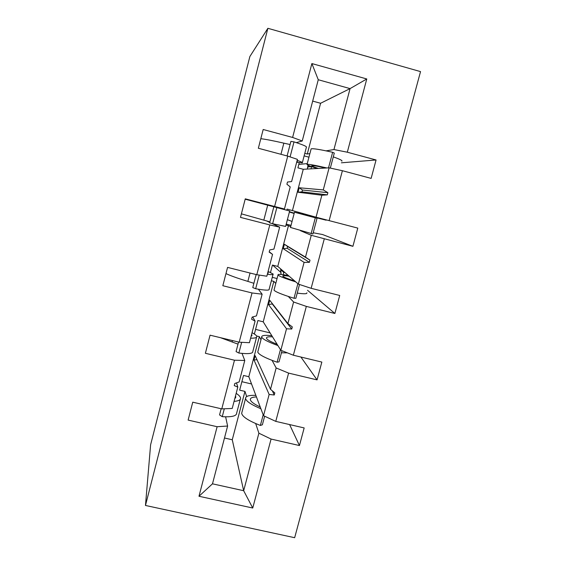 <?xml version="1.0" encoding="UTF-8"?>
<svg xmlns="http://www.w3.org/2000/svg" width="566" height="566" viewBox="0 0 566 566"><rect width="100%" height="100%" fill="white"/><g stroke="black" fill="none" stroke-linecap="round" stroke-linejoin="round"><path stroke-width="0.85" d="M294.66 537.7L420.531 71.606L267.881 28.3L145.469 505.459L294.66 537.7M299.258 162.69L297.907 167.854L303.263 169.284L329.108 167.833L323.271 189.907L299.223 187.77L298.049 192.235L321.863 195.228L316.047 217.203L357.79 228.105L352.908 246.316L311.258 235.293L305.484 257.12L284.394 244.264L283.226 248.686L304.091 262.376L298.339 284.111L311.137 288.313L339.713 295.466L334.881 313.472L306.333 306.404L293.605 301.996L287.896 323.582L269.699 300.228L268.546 304.607L286.523 328.782L280.835 350.269L293.358 355.222L321.842 362.077L317.066 379.878L288.603 373.107L276.151 367.957L270.506 389.309L255.139 355.667L254 360.011L269.147 394.445L263.523 415.699L248.814 376.708L259.334 336.643L260.99 339.727M341.376 162.81L376.072 159.973L371.133 178.396L342.395 170.713L329.108 167.833M304.784 153.365L307.267 154.03L320.589 103.274L350.071 88.607L318.269 79.742L302.237 140.984L292.608 137.446L263.183 129.501L258.344 148.25L287.733 156.11L274.595 206.477L284.436 208.988L290.216 186.9L286.905 184.226L287.478 182.033L291.617 181.559L297.426 159.371L287.733 156.11M286.226 224.122L291.037 225.36M286.007 224.95L290.726 226.549M300.468 230.695L311.258 235.293M322.351 234.444L352.908 246.316M274.595 206.477L245.269 198.85L240.486 217.386L269.784 224.921L256.787 274.715L266.834 276.222L272.55 254.382L269.246 251.792M272.196 223.605L279.675 227.164L269.784 224.921M269.756 222.438L266.579 220.931M272.267 277.34L277.064 278.536M271.369 280.757L273.838 281.38L275.784 283.403M288.285 296.442L293.605 301.996M307.529 290.287L334.881 313.472M256.787 274.715L227.567 267.4L222.834 285.724L252.033 292.955L239.185 342.182L249.429 342.706L255.082 321.113L252.719 316.939M258.372 289.219L262.129 294.193L252.033 292.955M255.584 329.391L270.095 332.914M256.589 335.985L259.334 336.643M272.09 360.393L276.151 367.957M300.914 357.04L317.066 379.878M239.185 342.182L210.057 335.178L205.38 353.29L234.48 360.217L221.78 408.893L192.751 402.178L188.124 420.092L217.125 426.722L198.984 496.262L212.483 483.824L243.67 490.715L252.74 508.027L198.984 496.262M242.022 353.396L244.774 360.478L234.48 360.217M308.944 157.178L304.119 155.883M241.88 381.696L251.552 383.974M248.814 376.708L243.514 375.456L239.659 390.158L244.958 391.403L246.67 396.547M255.676 423.559L258.888 433.195L243.67 490.715L232.265 439.768L244.958 391.403M289.608 424.578L299.442 445.548L271.072 439.06L258.888 433.195M225.615 416.831L227.617 426.028L217.125 426.722M302.237 140.984L296.294 142.625M290.139 144.323L289.7 144.443M318.269 79.742L311.88 63.562L366.775 78.964L347.312 152.212L376.072 159.973M347.312 152.212L333.947 149.544L326.101 150.86M307.267 154.03L309.892 153.591M286.813 210.198L287.103 209.095L316.047 217.203M270.506 272.437L272.437 265.065L277.772 266.409L298.339 284.111M254.367 334.032L257.905 320.519L263.225 321.813L280.835 350.269M311.88 63.562L292.608 137.446M342.395 170.713L329.122 220.648M324.261 238.944L311.137 288.313M306.333 306.404L293.358 355.222M288.603 373.107L275.769 421.373L304.168 427.938L299.442 445.548M271.072 439.06L252.74 508.027M292.452 210.481L303.263 169.284M321.863 195.228L327.311 194.867L327.884 192.688L323.271 189.907M277.772 266.409L288.483 225.593M279.675 227.164L273.93 249.097L269.727 249.946L269.161 252.111L272.55 254.382M304.091 262.376L309.425 262.327L309.998 260.176L305.484 257.12M263.225 321.813L273.838 281.38M262.129 294.193L256.448 315.885L252.167 317.094L251.608 319.231L255.082 321.113M286.523 328.782L291.745 329.03L292.311 326.907L287.896 323.582M236.517 382.878L237.805 387.094L232.216 408.454L221.78 408.893M244.774 360.478L239.156 381.93L234.805 383.493L234.253 385.609L237.805 387.094M269.147 394.445L274.262 394.997L274.821 392.896L270.506 389.309M275.769 421.373L263.523 415.699M227.617 426.028L212.483 483.824M366.775 78.964L350.071 88.607L333.947 149.544M145.469 505.459L150.606 444.812L249.868 56.536L267.881 28.3M224.483 437.999L232.265 439.768M320.589 103.274L312.68 101.095M271.107 206.031L271.22 205.6M310.338 215.582L326.136 220.195L299.294 213.481L317.052 218.228L312.878 233.991L290.485 227.447M272.338 390.83L274.262 394.997M254 360.011L256.971 359.679M268.546 304.607L272.536 303.871M272.451 304.19L291.745 329.03M283.226 248.686L287.153 248.283L287.62 246.486L309.998 260.176M287.153 248.283L309.425 262.327M287.62 246.486L284.394 244.264M298.049 192.235L301.982 191.853L302.463 190.035L327.884 192.688M301.982 191.853L327.311 194.867M302.463 190.035L299.223 187.77M242 412.02L241.661 413.314C242.397 416.802 248.63 420.849 260.374 425.448L262.376 424.783L264.64 416.222M263.183 414.814L260.374 425.448M255.853 395.372C248.983 395.11 245.552 396.136 245.566 398.45C246.139 401.273 251.254 404.704 260.898 408.744M256.448 396.943C252.287 397.084 250.25 397.962 250.328 399.589C250.674 401.605 253.978 404.074 260.24 406.996M236.164 393.356C238.923 395.16 240.401 396.745 240.592 398.117C240.734 399.929 238.562 401.018 234.062 401.386M240.267 399.355L236.673 413.06C236.645 416.01 231.841 417.213 222.254 416.675L224.313 408.786M222.254 416.675L219.551 414.913L221.157 408.751M235.477 395.995L235.796 396.908L234.798 398.598M220.464 337.683L238.01 344.142M252.047 332.709C254.905 334.188 256.483 335.419 256.78 336.402C257.063 337.683 255.011 338.27 250.618 338.171M256.554 337.237L252.818 351.493C253.009 353.63 248.361 354.146 238.866 353.057L241.675 342.31M238.866 353.057L236.072 351.585L238.562 342.034M251.573 334.506L251.962 335.171L251.113 336.275M225.968 273.583C230.355 275.692 237.656 278.295 247.866 281.394L253.879 283.311M268.086 271.432L273.137 274.029C273.569 274.772 271.638 274.85 267.343 274.277M273.017 274.468L269.133 289.283C269.55 290.584 265.058 290.4 255.662 288.745L259.228 275.083M255.662 288.745L252.769 287.57L256.165 274.56M267.838 272.366L268.291 272.777L267.598 273.286M287.316 352.83L281.422 352.823M257.997 351.132L257.756 352.045C258.74 354.62 265.185 358.009 277.107 362.205L279.031 361.865L281.981 350.722M280.432 349.625L277.107 362.205M271.822 335.709C264.881 334.945 261.506 335.383 261.697 337.025C262.518 339.076 267.923 341.928 277.92 345.564M272.529 336.848C268.291 336.579 266.275 337.032 266.48 338.199C266.996 339.671 270.555 341.701 277.135 344.298M272.656 265.121L280.425 272.041M287.026 274.376L286.785 275.26M306.864 292.799C307.388 293.973 304.183 294.072 297.235 293.103M274.156 289.608L274.015 290.132C275.253 291.78 281.918 294.497 294.016 298.275L295.862 298.275L299.513 284.493M297.872 283.707L294.016 298.275M288.398 275.557C281.097 274.199 277.63 274.001 278.005 274.956C279.109 276.236 285.016 278.536 295.721 281.854M289.198 276.243C284.592 275.493 282.462 275.465 282.802 276.166C283.538 277.092 287.549 278.727 294.829 281.083M247.632 199.805L245.241 198.984L247.717 199.487M245.184 199.197L289.665 210.998L245.212 199.09M241.399 213.842L269.911 221.851M289.658 211.026L285.625 226.414L272.635 223.733L276.802 207.786M272.635 223.733L269.649 222.855L273.788 206.986M260.806 138.705C265.652 139.257 273.336 140.743 283.849 143.156L290.082 144.528M302.364 162.584L306.376 147.294C307.303 146.658 303.185 144.854 294.009 141.882L290.903 141.387L287.103 155.94M290.089 156.902L294.009 141.882M296.669 162.265L302.286 162.874C302.987 162.64 301.275 161.798 297.164 160.369M296.832 161.643L297.405 161.593L296.987 161.027M287.394 219.672L292.063 221.44M289.396 212.031L294.157 213.488M289.474 211.726L294.235 213.17M311.116 233.645L315.312 217.797L294.483 212.229L310.182 216.177M305.364 214.16L305.173 214.889M322.344 234.487L313.203 232.768M315.312 217.797L317.052 218.228M298.813 164.416L307.26 163.595M315.12 167.769L314.887 168.633M341.814 161.169C342.798 160.666 339.954 159.237 333.296 156.888M317.427 168.491C309.786 166.135 306.333 164.756 307.062 164.345C308.675 164.083 315.283 165.286 326.9 167.96M311.031 149.233L311.137 148.844C312.956 148.342 320.123 149.488 332.638 152.289L328.521 167.869M332.638 152.289L334.301 153.075L330.325 168.095M318.41 168.435C313.451 166.836 311.279 165.902 311.887 165.626C313.019 165.406 317.653 166.206 325.79 168.017M268.362 205.316L268.475 204.885L268.334 205.309M259.759 405.73L259.518 406.657M232.095 341.991L232.463 340.569M247.866 281.394L250.045 273.031M276.328 342.989L276.095 343.887M280.828 269.041L280.658 269.692L283.601 272.253L283.778 271.581M280.814 269.034L281.026 274.432M283.382 274.715L283.601 272.253L284.79 272.451M280.969 274.312L280.665 269.664M284.74 272.656L285.186 272.791M293.075 279.576L292.848 280.439M263.806 220.174L267.711 205.168M280.955 154.299L283.849 143.156M299.272 212.427L297.865 213.028M301.473 213.948L302.746 213.417M308.137 165.286L307.904 166.029L309.623 165.895M307.897 166.05L307.642 167.027L311.42 166.546M308.13 165.279L307.395 169.05M311.109 168.845L311.364 166.758L312.566 166.935M312.552 166.991L313.189 167.14M322.712 167.345L322.486 168.208M245.566 398.45L241.661 413.314M235.52 397.955L235.796 396.908M251.771 335.879L251.962 335.171M268.199 273.152L268.291 272.777M261.697 337.025L257.756 352.045M278.005 274.956L274.015 290.132M302.81 213.432L301.515 213.955M294.483 212.229L290.45 227.574M307.621 167.027L307.373 169.05M311.137 148.844L307.062 164.345"/></g></svg>
